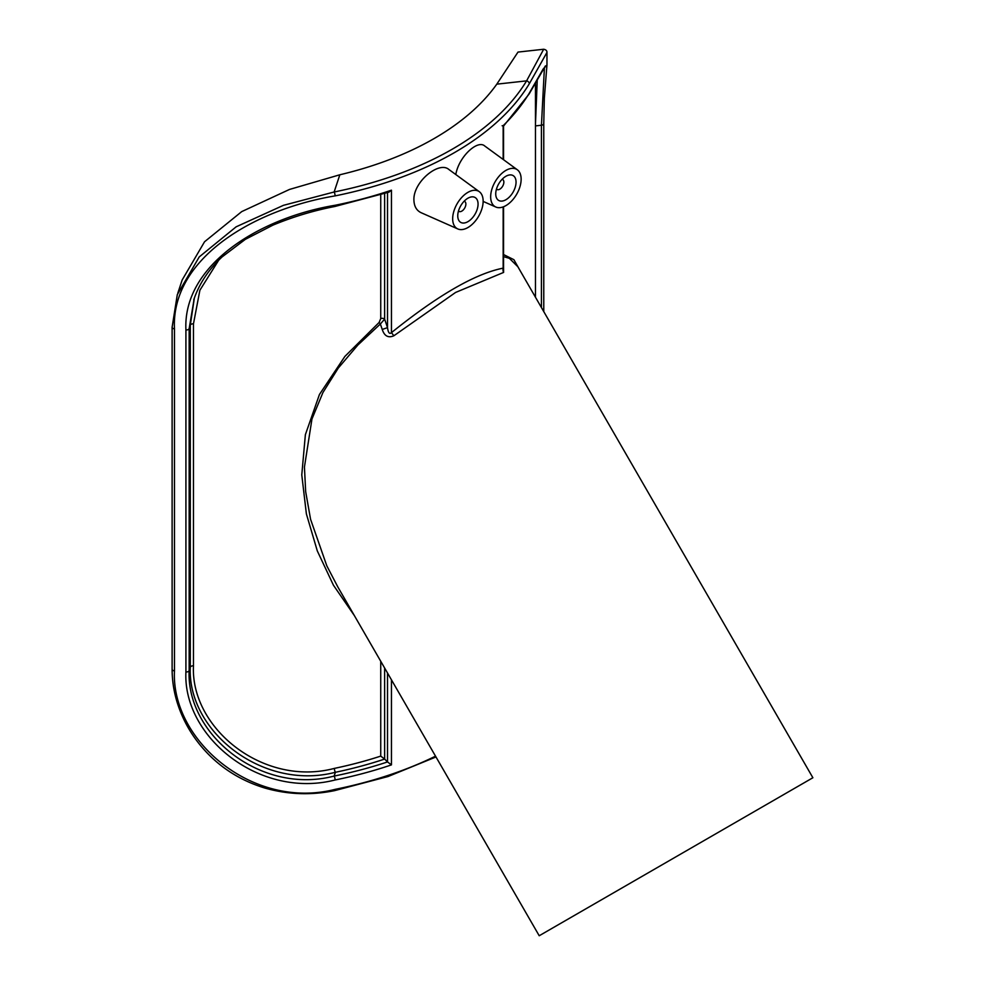 <?xml version="1.0" encoding="UTF-8"?>
<svg xmlns="http://www.w3.org/2000/svg" width="985" height="985" viewBox="0 0 985 985"><rect width="100%" height="100%" fill="white"/><g stroke="black" fill="none" stroke-linecap="round" stroke-linejoin="round"><path stroke-width="1.48" d="M502.128 179.295A5.75 3.312 -60 0 1 502.67 179.516A5.75 3.312 -60 0 1 502.67 186.153A5.75 3.312 -60 0 1 496.933 189.465A5.75 3.312 -60 0 1 496.465 189.095M464.132 201.236A5.75 3.312 -60 0 1 464.686 201.445A5.75 3.312 -60 0 1 464.686 208.081A5.75 3.312 -60 0 1 458.948 211.393A5.75 3.312 -60 0 1 458.481 211.024M457.754 215.801A14.369 8.299 -60 0 1 464.021 201.346A14.369 8.299 -60 0 1 475.09 197.505A14.369 8.299 -60 0 1 475.09 214.09A14.369 8.299 -60 0 1 460.721 222.376A14.369 8.299 -60 0 1 457.754 215.801M495.738 193.873A14.369 8.299 -60 0 1 502.005 179.418A14.369 8.299 -60 0 1 513.074 175.564A14.369 8.299 -60 0 1 513.074 192.161A14.369 8.299 -60 0 1 498.718 200.448A14.369 8.299 -60 0 1 495.738 193.873M483.142 201.149A21.547 12.436 -60 0 1 474.179 222.364A21.547 12.436 -60 0 1 457.828 228.951A21.547 12.436 -60 0 1 452.669 218.744A21.547 12.436 -60 0 1 462.519 196.606A21.547 12.436 -60 0 1 479.326 191.706A21.547 12.436 -60 0 1 483.142 201.149M521.139 179.208A21.547 12.436 -60 0 1 512.163 200.435A21.547 12.436 -60 0 1 495.812 207.022A21.547 12.436 -60 0 1 490.665 196.803A21.547 12.436 -60 0 1 500.503 174.665A21.547 12.436 -60 0 1 517.322 169.765A21.547 12.436 -60 0 1 521.139 179.208M457.828 228.951L421.137 212.711C416.507 210.519 414.094 206.259 413.909 199.955C413.183 181.843 439.064 160.74 448.889 169.494L479.326 191.706M455.809 174.53C458.727 156.861 477.516 139.476 484.694 145.965L517.322 169.765M503.557 268.179L503.163 268.142C475.262 273.658 438.029 295.155 391.451 332.635C389.531 334.42 388.213 332.745 387.511 327.623L384.63 319.152A2.869 1.662 -0 0 0 380.739 318.549L379.114 322.464L380.358 324.003L384.63 319.152L384.63 193.552M503.163 206.899L503.163 268.142A5.75 5.122 -98 0 0 503.618 272.414L503.557 266.676M334.666 206.53A2.869 0.776 -101.4 0 0 334.703 206.53L388.989 192.124L391.451 190.179L391.451 332.635L393.865 335.774L455.587 292.447L503.618 272.414M387.511 192.617L387.511 327.623L382.242 329.446C384.396 336.07 388.275 338.187 393.865 335.774M337.88 587.035L326.798 565.809L310.57 519.292L305.67 491.65L304.439 467.05L311.962 418.994L322.957 392.486L338.335 367.996L357.887 345.021L380.358 324.003L382.242 329.446M380.739 661.267L380.739 756.111A304.525 175.823 180 0 1 334.408 768.386C263.537 787.2 190.45 728.346 193.466 665.848L193.466 323.843L199.881 290.255L218.633 260.299M379.114 322.464L344.898 356.41L319.435 394.505L305.375 434.68L301.779 474.905L306.384 513.911L317.305 550.923L333.435 585.213L354.378 615.613M529.302 83.762L546.958 52.439C547.057 50.727 545.961 49.669 543.671 49.25L526.593 80.869A2.869 2.216 31.2 0 1 529.302 83.762A316.013 182.447 0 0 1 335.085 195.892A2.869 0.776 -101.4 0 0 334.137 191.989L283.421 205.336L236.141 226.821L199.216 256.937L177.325 294.589L172.166 326.934A2.869 1.662 180 0 0 172.116 327.242A2.869 1.662 180 0 1 172.116 327.242L177.288 294.687M435.53 756.16A316.013 182.447 180 0 1 335.085 789.367C253.404 810.31 170.91 740.658 174.468 670.884L174.468 328.879C170.91 258.747 253.404 209.522 335.085 195.892M546.958 65.059L543.141 69.048L529.302 93.144A316.013 182.447 180 0 1 503.163 125.686L502.128 125.76M391.451 190.179A316.013 182.447 180 0 1 335.085 205.274C259.621 217.87 182.718 264.916 185.919 329.95L185.919 671.967C182.73 736.805 259.609 799.327 335.085 779.985A316.013 182.447 0 0 0 391.451 764.877L387.511 761.947A2.869 1.662 0 0 0 387.511 761.947L384.642 759.066A2.869 1.17 -108.4 0 0 384.642 759.066L384.63 668.015M503.557 159.73L503.544 126.055M380.739 756.111L384.63 759.066A307.394 177.472 0 0 1 335.392 772.289A2.869 0.8 78.2 0 1 334.408 768.386M543.671 49.25L517.999 52.082L496.797 84.156A287.288 165.862 180 0 1 339.837 174.776L289.504 189.44L241.731 211.603L204.548 241.768L182.176 279.962L177.817 293.148M503.557 256.629L509.393 258.353L517.864 266.738L812.884 777.744L539.214 935.75L812.884 777.744M520.634 271.552L513.899 259.695L503.557 254.549M535.471 123.839L537.231 80.13M544.434 67.374L541.43 125.243L535.471 125.895M194.34 298.098L190.29 325.185A2.869 1.662 180 0 1 193.466 323.843M185.919 671.967A2.869 1.662 180 0 0 189.157 670.637L189.157 328.621L190.29 325.185L190.29 667.19C187.187 730.993 262.502 791.177 335.392 772.289L334.137 776.069C260.705 795.351 186.042 734.17 189.157 670.637L190.29 667.19A2.869 1.662 180 0 1 193.466 665.848M185.919 329.95A2.869 1.662 180 0 0 189.157 328.621L194.23 298.406M743.207 817.969L559.739 923.905L743.207 817.969M380.739 194.796L380.739 318.549M503.163 125.686L503.163 159.435M391.451 764.877L391.451 679.835M387.511 673.001L387.511 761.934A313.144 180.797 180 0 1 334.137 776.069A2.869 0.776 78.6 0 1 335.085 779.985M335.085 789.367A2.869 0.776 78.6 0 1 334.703 790.61A2.869 0.776 78.6 0 1 334.691 790.61L388.041 776.525L435.986 756.96M174.468 670.884A2.869 1.662 180 0 1 172.116 669.258A2.869 1.662 180 0 1 172.116 669.246A2.869 1.662 180 0 1 172.166 668.938M174.468 328.879A2.869 1.662 180 0 1 172.116 327.254L172.116 669.258C172.141 687.333 176.512 705.001 185.242 722.251C191.213 733.948 198.982 744.66 208.549 754.399C224.211 770.196 243.049 781.437 265.088 788.111C287.916 794.6 311.125 795.437 334.703 790.61M496.797 84.156L526.593 80.869A313.144 180.797 180 0 1 334.137 191.989L339.837 174.776M546.958 64.973L544.323 98.241L543.769 123.605A2.869 1.662 0 0 1 541.43 125.243L541.43 307.566M545.394 65.933L529.056 94.092A2.869 2.216 -148.8 0 0 529.302 93.144M543.769 311.605L543.769 123.605A2.869 1.662 0 0 0 543.732 123.371M193.737 299.859C199.093 283.914 208.549 269.594 222.105 256.913L245.339 239.355L272.882 225.159C293.161 216.762 313.772 210.556 334.703 206.518A2.869 0.776 -101.4 0 0 335.085 205.274M495.812 207.022L483.142 201.408M546.958 64.85L546.958 52.439M503.557 206.739L503.557 268.105M337.892 587.06L539.214 935.75M535.471 297.236L535.471 83.208M529.056 94.08L503.557 126.055"/></g></svg>

